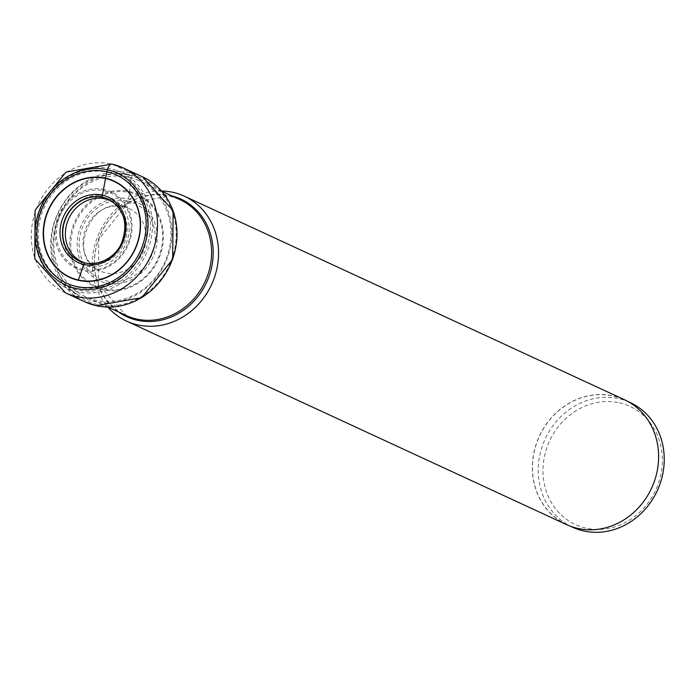 <?xml version="1.0" encoding="UTF-8"?>
<svg xmlns="http://www.w3.org/2000/svg" width="695" height="695" viewBox="0 0 695 695"><rect width="100%" height="100%" fill="white"/><g stroke="black" fill="none" stroke-linecap="round" stroke-linejoin="round"><path stroke-width="0.52" stroke-dasharray="3.48 2.61" d="M105.953 282.943A43.62 39.207 -65.2 0 0 155.602 249.635A43.62 39.207 -65.2 0 0 128.453 198.97A43.62 39.207 -65.2 0 0 78.796 232.286A43.62 39.207 -65.2 0 0 105.953 282.943M619.453 402.839A65.069 58.484 114.8 0 1 659.955 478.412A65.069 58.484 114.8 0 1 585.885 528.113A65.069 58.484 114.8 0 1 545.384 452.541A65.069 58.484 114.8 0 1 619.453 402.839M572.402 527.149A68.683 61.725 114.8 0 1 542.717 444.939A68.683 61.725 114.8 0 1 618.941 398.704A68.683 61.725 114.8 0 1 630.061 402.474M577.762 528.261A68.683 61.725 -65.2 0 0 653.995 482.026A68.683 61.725 -65.2 0 0 624.31 399.816A68.683 61.725 -65.2 0 0 613.199 396.046A68.683 61.725 -65.2 0 0 536.966 442.281A68.683 61.725 -65.2 0 0 566.651 524.49A68.683 61.725 -65.2 0 0 577.762 528.261M566.59 524.621A68.822 61.855 114.8 0 1 536.844 442.237A68.822 61.855 114.8 0 1 613.233 395.907A68.822 61.855 114.8 0 1 624.371 399.686M161.518 190.995A68.822 61.855 -65.2 0 0 99.281 232.669A68.822 61.855 -65.2 0 0 107.829 307.077M128.879 177.234A63.897 57.433 -65.2 0 0 57.963 220.246A63.897 57.433 -65.2 0 0 85.581 296.739A63.897 57.433 -65.2 0 0 95.919 300.249A63.897 57.433 -65.2 0 0 166.843 257.228A63.897 57.433 -65.2 0 0 139.226 180.743A63.897 57.433 -65.2 0 0 128.879 177.234M128.497 175.097A65.704 59.058 114.8 0 1 134.63 176.877A65.704 59.058 114.8 0 1 168.399 254.804A65.704 59.058 114.8 0 1 94.607 301.595A65.704 59.058 -65.2 0 1 79.664 295.74A65.704 59.058 -65.2 0 1 56.538 216.814A65.704 59.058 -65.2 0 1 128.497 175.097M116.291 170.353A63.923 57.45 114.8 0 0 110.323 168.624A63.923 57.45 -65.2 0 0 40.319 209.204A63.923 57.45 -65.2 0 0 62.811 285.993A63.923 57.45 -65.2 0 0 77.354 291.683A63.923 57.45 114.8 0 0 149.147 246.169A63.923 57.45 114.8 0 0 116.291 170.353L134.63 176.877M65.512 292.882A68.822 61.855 -65.2 0 1 35.775 210.498A68.822 61.855 -65.2 0 1 112.156 164.168L131.616 173.168A1.703 0.73 -77.3 0 1 131.885 175.001A37.295 16.055 102.7 0 0 129.713 191.516A3.996 1.72 -77.3 0 1 129.626 192.541A43.203 18.6 -77.3 0 1 128.453 198.97L127.906 201.037A7.011 3.015 -77.3 0 1 123.415 206.624A639.522 275.289 -77.3 0 1 105.023 198.57M84.972 301.882A68.822 61.855 114.8 0 1 55.235 219.498A68.822 61.855 114.8 0 1 131.616 173.168A68.822 61.855 114.8 0 1 142.753 176.956M131.885 175.001A67.241 60.439 114.8 0 1 173.741 253.102A67.241 60.439 114.8 0 1 97.196 304.453A67.241 60.439 -65.2 0 1 55.339 226.362A67.241 60.439 -65.2 0 1 131.885 175.001M129.713 191.516A51.056 45.887 114.8 0 1 161.501 250.808A51.056 45.887 114.8 0 1 103.381 289.798A51.056 45.887 -65.2 0 1 71.602 230.505A51.056 45.887 -65.2 0 1 129.713 191.516M129.626 192.541A50.066 45.001 114.8 0 1 160.797 250.686A50.066 45.001 114.8 0 1 103.798 288.929A50.066 45.001 114.8 0 1 72.636 230.775A50.066 45.001 114.8 0 1 129.626 192.541M127.906 201.037A41.483 37.278 114.8 0 1 153.734 249.21A41.483 37.278 114.8 0 1 106.509 280.893A41.483 37.278 114.8 0 1 80.689 232.712A41.483 37.278 114.8 0 1 127.906 201.037M123.415 206.624A34.394 30.919 114.8 0 1 126.325 207.449A34.394 30.919 114.8 0 1 144.36 248.176A34.394 30.919 114.8 0 1 105.675 272.84A34.394 30.919 -65.2 0 1 97.569 269.617A34.394 30.919 -65.2 0 1 85.815 228.29A34.394 30.919 -65.2 0 1 123.415 206.624M81.654 262.058A34.151 30.693 -65.2 0 0 81.802 262.111A34.151 30.693 -65.2 0 0 85.268 263.136A34.151 30.693 -65.2 0 0 122.72 241.304A34.151 30.693 -65.2 0 0 110.392 200.29A34.151 30.693 -65.2 0 0 110.262 200.212M81.515 262.006L97.569 269.617C67.319 254.796 91.158 196.65 123.554 206.658L126.325 207.449L110.131 200.143A34.168 30.71 114.8 0 1 122.468 241.182A34.168 30.71 114.8 0 1 84.99 263.031A34.168 30.71 114.8 0 1 84.886 263.005M172.108 195.955A64.748 58.189 -65.2 0 0 170.501 195.564A64.748 58.189 -65.2 0 0 170.449 195.556A64.748 58.189 -65.2 0 0 100.593 234.319A64.748 58.189 -65.2 0 0 118.463 311.942M169.467 195.999A63.897 57.433 114.8 0 1 179.805 199.517L169.58 196.042L127.645 203.496L98.812 239.149L98.29 284.368L126.169 315.504A63.897 57.433 114.8 0 1 98.542 239.045A63.897 57.433 114.8 0 1 169.424 195.99A63.897 57.433 114.8 0 1 169.467 195.999M109.341 169.91A62.307 56.008 -65.2 0 0 38.407 217.5A62.307 56.008 -65.2 0 0 77.197 289.876A62.307 56.008 -65.2 0 0 148.131 242.286A62.307 56.008 -65.2 0 0 109.341 169.91M77.545 287.105A59.605 53.567 114.8 0 1 40.44 217.874A59.605 53.567 114.8 0 1 108.29 172.351A59.605 53.567 114.8 0 1 145.394 241.582A59.605 53.567 114.8 0 1 77.545 287.105M104.363 189.553A42.03 37.773 -65.2 0 0 56.53 221.627A42.03 37.773 -65.2 0 0 82.644 270.451A42.03 37.773 -65.2 0 0 82.688 270.468A42.03 37.773 -65.2 0 0 130.521 238.385A42.03 37.773 -65.2 0 0 104.406 189.561A42.03 37.773 -65.2 0 0 104.363 189.553M104.293 190.821A40.823 36.696 114.8 0 1 104.337 190.83A40.823 36.696 114.8 0 1 129.704 238.263A40.823 36.696 114.8 0 1 83.235 269.417A40.823 36.696 114.8 0 1 83.2 269.408A40.823 36.696 114.8 0 1 57.833 221.983A40.823 36.696 114.8 0 1 104.293 190.821M105.162 195.999A36.409 32.726 -65.2 0 0 105.101 195.99A36.409 32.726 -65.2 0 0 63.705 223.851A36.409 32.726 -65.2 0 0 86.38 266.098A36.409 32.726 -65.2 0 0 86.449 266.115A36.409 32.726 -65.2 0 0 127.845 238.255A36.409 32.726 -65.2 0 0 105.162 195.999M113.441 202.341A33.69 30.285 114.8 0 1 124.266 242.816A33.69 30.285 114.8 0 1 87.579 263.709A33.69 30.285 114.8 0 1 85.346 263.101M627.898 401.475L624.31 399.816M570.239 526.15L566.651 524.49M107.951 307.086L85.581 296.739M161.596 191.09L139.226 180.743M62.811 285.993L79.664 295.74"/><path stroke-width="1.04" d="M76.163 286.427A59.57 53.541 114.8 0 1 39.085 217.24A59.57 53.541 114.8 0 1 106.891 171.743A59.57 53.541 114.8 0 1 143.978 240.93A59.57 53.541 114.8 0 1 76.163 286.427M78.292 280.007A52.724 47.39 -65.2 0 0 138.314 239.74A52.724 47.39 -65.2 0 0 105.492 178.502A52.724 47.39 -65.2 0 0 45.47 218.769A52.724 47.39 -65.2 0 0 78.292 280.007A180.63 77.753 102.7 0 0 83.73 264.413A35.984 32.344 114.8 0 1 61.334 222.617A35.984 32.344 114.8 0 1 102.295 195.139A180.63 77.753 102.7 0 0 105.492 178.502A5.317 2.285 -77.3 0 1 105.536 178.189A53.029 47.668 -65.2 0 0 45.166 218.699A53.029 47.668 -65.2 0 0 78.179 280.285A53.029 47.668 -65.2 0 0 138.548 239.784A53.029 47.668 -65.2 0 0 105.536 178.189L107.421 169.797A7.228 3.11 -77.3 0 1 112.156 164.168A68.822 61.855 -65.2 0 1 123.293 167.955A68.822 61.855 -65.2 0 1 153.039 250.33A68.822 61.855 -65.2 0 1 76.65 296.661A68.822 61.855 -65.2 0 1 65.512 292.882L34.75 258.809L35.106 210.203L66.042 172.056L111.886 164.081L123.293 167.955L142.753 176.956A68.822 61.855 114.8 0 1 172.499 259.331A68.822 61.855 114.8 0 1 96.11 305.661A68.822 61.855 114.8 0 1 84.972 301.882L65.512 292.882M627.898 401.475L630.061 402.474A68.683 61.725 114.8 0 1 659.746 484.684A68.683 61.725 114.8 0 1 583.513 530.919A68.683 61.725 114.8 0 1 572.402 527.149L570.239 526.15M184.314 196.172L624.371 399.686A68.822 61.855 114.8 0 1 654.108 482.069A68.822 61.855 114.8 0 1 577.727 528.4A68.822 61.855 114.8 0 1 566.59 524.621L126.533 321.099A68.822 61.855 -65.2 0 0 137.671 324.886A68.822 61.855 -65.2 0 0 214.051 278.547A68.822 61.855 -65.2 0 0 184.314 196.172A68.822 61.855 -65.2 0 0 173.177 192.385A68.822 61.855 -65.2 0 0 161.518 190.995M107.829 307.077A68.822 61.855 -65.2 0 0 126.533 321.099M105.023 198.57A639.522 275.289 -77.3 0 1 102.877 197.397L102.617 197.241A2.059 0.886 -77.3 0 1 102.295 195.139A35.984 32.344 114.8 0 1 124.692 236.926A35.984 32.344 114.8 0 1 83.73 264.413M75.642 288.382A61.594 55.365 -65.2 0 0 145.759 241.339A61.594 55.365 -65.2 0 0 107.421 169.797A61.594 55.365 -65.2 0 0 37.295 216.84A61.594 55.365 -65.2 0 0 75.642 288.382M110.262 200.212A34.151 30.693 -65.2 0 0 102.877 197.397A34.151 30.693 -65.2 0 0 64.6 221.47A34.151 30.693 -65.2 0 0 81.654 262.058M102.617 197.241A34.168 30.71 114.8 0 1 110.131 200.143C124.527 210.142 128.332 224.389 121.547 242.885C118.532 251.668 104.858 266.35 84.938 263.014L81.515 262.006A34.168 30.71 114.8 0 1 64.288 221.418A34.168 30.71 114.8 0 1 102.617 197.241M105.492 178.502A180.63 77.753 -77.3 0 1 102.295 195.139M84.886 263.005A34.168 30.71 114.8 0 1 81.515 262.006M118.463 311.942A64.748 58.189 -65.2 0 0 137.097 320.213A64.748 58.189 -65.2 0 0 137.15 320.221A64.748 58.189 -65.2 0 0 210.568 271.615A64.748 58.189 -65.2 0 0 172.108 195.955M161.596 191.09L179.805 199.517A63.897 57.433 114.8 0 1 207.431 275.976A63.897 57.433 114.8 0 1 136.55 319.031A63.897 57.433 114.8 0 1 136.507 319.022A63.897 57.433 114.8 0 1 126.169 315.504L107.951 307.086M85.346 263.101A33.69 30.285 114.8 0 1 66.955 223.347A33.69 30.285 114.8 0 1 104.954 198.848A33.69 30.285 114.8 0 1 113.441 202.341M142.753 176.956L173.125 210.75L172.655 259.4L141.658 297.668L96.179 305.687L84.972 301.882"/></g></svg>
